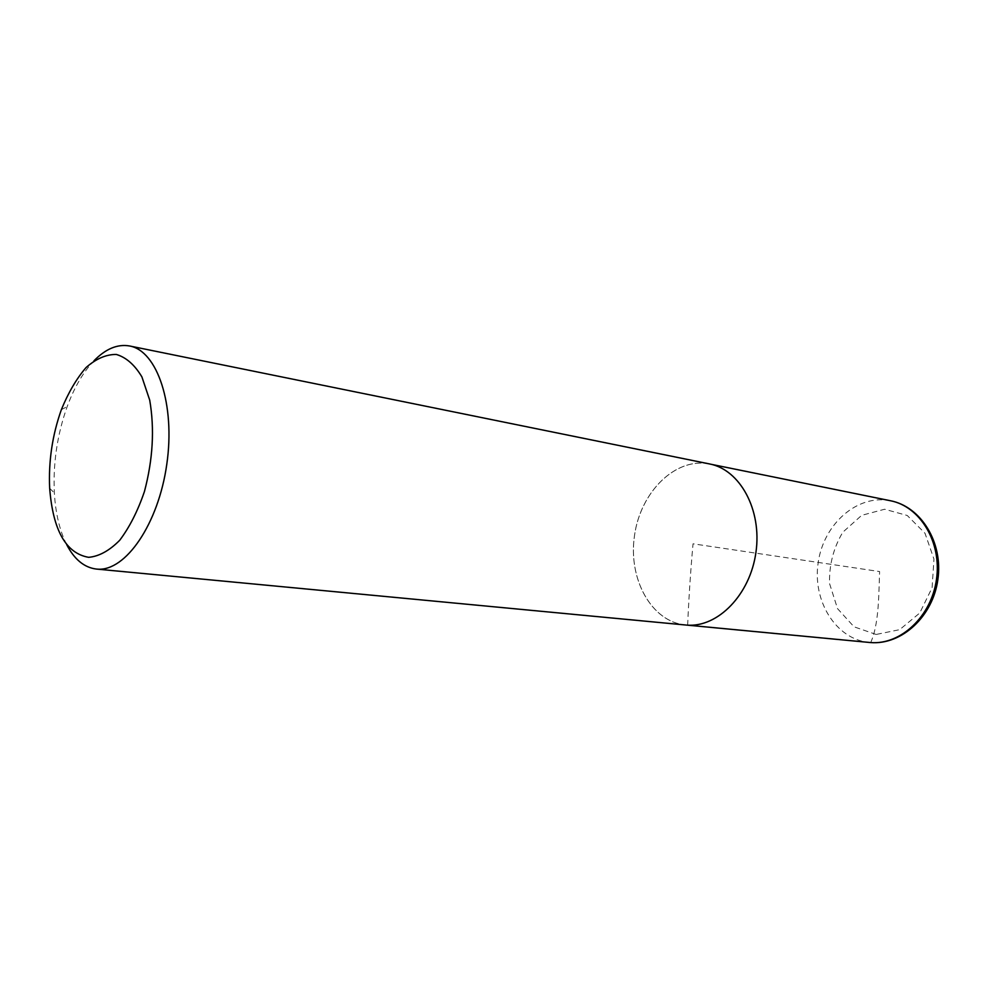 <?xml version="1.0" encoding="UTF-8"?>
<svg xmlns="http://www.w3.org/2000/svg" width="988" height="988" viewBox="0 0 988 988"><rect width="100%" height="100%" fill="white"/><g stroke="black" fill="none" stroke-linecap="round" stroke-linejoin="round"><path stroke-width="0.74" stroke-dasharray="4.94 3.71" d="M66.641 544.549C59.651 530.605 55.55 513.389 54.352 492.901C52.944 463.286 57.23 434.522 67.184 406.599C74.298 387.358 83.227 372.081 93.971 360.781M685.635 625.021C651.178 621.835 627.8 578.523 634.555 535.113C640.718 491.604 675.706 456.975 709.594 463.952M686.882 625.095L685.623 624.984C651.191 621.798 627.812 578.499 634.58 535.113C640.743 491.629 675.706 457.012 709.569 463.977C740 469.683 762.069 509.932 755.931 552.28C750.151 594.69 717.782 627.652 686.882 625.095M687.66 625.169C688.747 598.851 690.538 571.731 693.033 543.808L879.604 571.558C878.752 595.035 878.962 624.293 870.687 642.571M876.158 634.457L854.04 626.812L837.528 608.633L829.562 583.612C829.056 564.988 833.477 547.846 842.826 532.199L861.684 515.328L884.618 509.24L907.256 515.489L924.99 533.236L933.969 559.097L932.092 587.736L919.742 613.017L899.66 629.665L876.158 634.457M870.243 642.533L869.366 642.459C835.811 639.384 812.21 600.815 818.212 562.431C823.634 523.949 857.448 493.926 890.447 500.743M49.672 488.319L54.352 492.901M61.38 409.625L67.184 406.599M685.623 624.984L687.216 625.145M709.569 463.977L711.15 464.298"/><path stroke-width="1.48" d="M88.673 557.331C65.998 553.416 52.994 530.408 49.672 488.319C48.424 461.322 52.327 435.091 61.38 409.625C68.296 392.656 76.521 378.639 86.042 367.573C96.034 358.743 106.111 354.371 116.3 354.445C126.143 357.347 134.677 364.831 141.902 376.897L149.719 400.152C154.671 429.064 152.905 459.531 144.433 491.542C137.764 511.043 129.514 527.283 119.709 540.275C109.409 550.699 99.059 556.38 88.673 557.331M93.971 360.781C105.679 348.801 117.547 343.861 129.576 345.973C157.29 350.802 175.494 404.697 166.787 464.298C158.413 523.936 125.637 571.447 97.54 569.15L96.392 569.063C84.264 567.581 74.347 559.406 66.641 544.549M129.576 345.973L709.594 463.952C740.024 469.658 762.094 509.932 755.944 552.292C750.176 594.702 717.782 627.689 686.882 625.12L96.392 569.063M870.243 642.533L687.66 625.169M711.15 464.298L890.447 500.743C920.087 506.375 941.873 542.153 936.5 579.252C931.499 616.401 900.698 645.065 870.601 642.571L687.216 625.145M890.447 500.743C921.187 506.671 943.231 542.671 937.884 579.462C932.956 616.302 901.871 645.09 870.65 642.571"/></g></svg>
